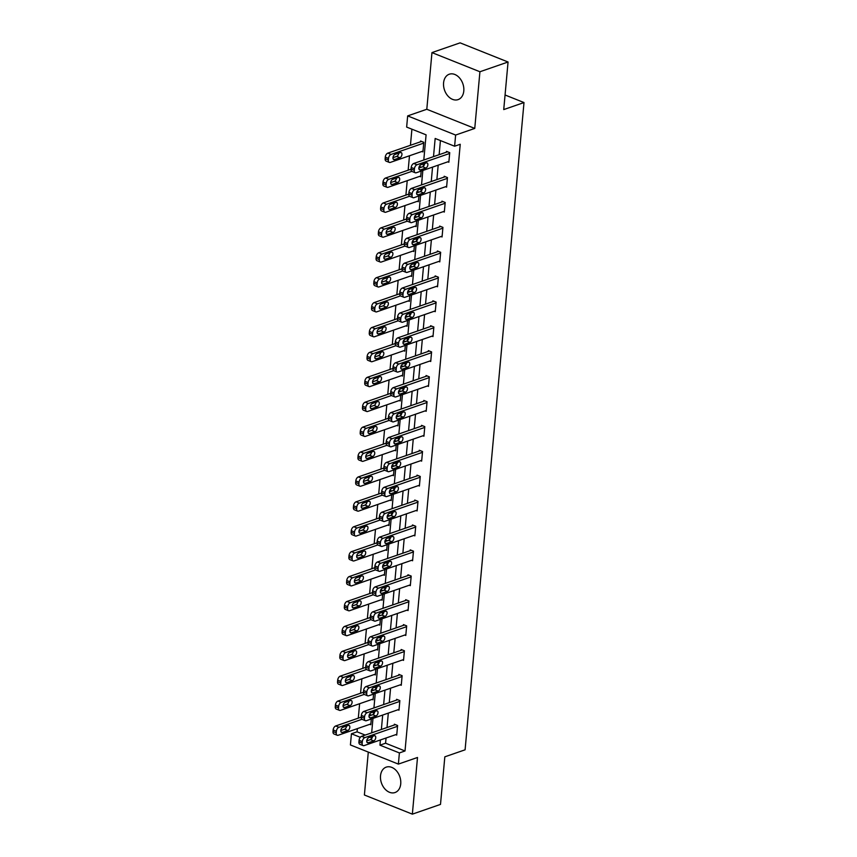 <?xml version="1.0" encoding="UTF-8"?>
<svg xmlns="http://www.w3.org/2000/svg" width="857" height="857" viewBox="0 0 857 857"><rect width="100%" height="100%" fill="white"/><g stroke="black" fill="none" stroke-linecap="round" stroke-linejoin="round"><path stroke-width="1.29" d="M443.572 82.883A13.444 9.706 -109.1 0 0 447.793 95.855A13.444 9.706 -109.1 0 0 458.088 99.616A13.444 9.706 -109.1 0 0 463.798 90.96A13.444 9.706 -109.1 0 0 459.577 77.987A13.444 9.706 -109.1 0 0 449.293 74.216A13.444 9.706 -109.1 0 0 443.572 82.883M380.519 775.789A13.444 9.706 -109.1 0 0 384.729 788.761A13.444 9.706 -109.1 0 0 395.023 792.532A13.444 9.706 -109.1 0 0 400.733 783.866A13.444 9.706 -109.1 0 0 396.523 770.893A13.444 9.706 -109.1 0 0 386.228 767.133A13.444 9.706 -109.1 0 0 380.519 775.789M423.797 160.002L426.09 134.838L406.647 127.082L407.664 115.899L455.624 135.052L454.606 146.226L435.163 138.47L433.503 156.638M426.797 109.278L474.757 128.421L479.92 71.752L508.062 62.004L460.102 42.85L431.96 52.598L426.797 109.278L407.664 115.899M368.296 752.092L364.396 794.996L412.356 814.15L417.509 757.47L398.376 764.101L350.417 744.947L351.434 733.774L360.294 737.309M357.348 728.621L357.058 731.824L351.434 733.774M411.906 129.182L410.439 145.294M409.485 155.77L408.168 170.2M407.214 180.677L405.907 195.107M404.954 205.584L403.636 220.013M402.683 230.49L401.365 244.92M400.412 255.397L399.105 269.826M398.151 280.303L396.834 294.733M395.88 305.21L394.574 319.64M393.62 330.116L392.302 344.546M391.349 355.023L390.042 369.453M389.078 379.93L387.771 394.359M386.818 404.836L385.5 419.266M384.547 429.743L383.24 444.172M382.286 454.649L380.969 469.079M380.015 479.556L378.708 493.986M377.755 504.462L376.437 518.892M375.484 529.369L374.166 543.799M373.213 554.275L371.906 568.705M370.952 579.182L369.635 593.612M368.681 604.089L367.374 618.518M366.421 628.995L365.103 643.425M364.15 653.902L362.832 668.331M361.879 678.808L360.572 693.238M359.619 703.715L358.301 718.145M479.92 71.752L431.96 52.598M508.062 62.004L503.734 109.578L524.002 102.561L465.094 749.811L444.826 756.827L440.498 804.402L412.356 814.15M524.002 102.561L505.062 94.998M357.058 731.824L365.211 735.081M370.32 737.116L371.242 737.491M369.763 724.326L370.802 724.733L371.327 718.991M371.542 715.102L369.496 714.288M372.034 699.419L373.063 699.826L373.588 694.084M373.813 690.196L371.767 689.382M374.295 674.513L375.334 674.92L375.859 669.178M376.073 665.289L374.027 664.475M376.566 649.606L377.605 650.013L378.119 644.271M378.344 640.383L376.298 639.568M378.826 624.699L379.865 625.107L380.39 619.365M380.615 615.476L378.558 614.662M381.097 599.793L382.136 600.2L382.661 594.458M382.875 590.569L380.829 589.755M383.368 574.886L384.397 575.293L384.922 569.551M385.147 565.663L383.1 564.849M385.629 549.98L386.668 550.387L387.193 544.645M387.407 540.756L385.361 539.942M387.9 525.073L388.939 525.48L389.453 519.738M389.678 515.85L387.632 515.036M390.16 500.167L391.199 500.574L391.724 494.832M391.949 490.943L389.892 490.129M392.431 475.26L393.47 475.667L393.995 469.925M394.209 466.037L392.163 465.222M394.702 450.353L395.73 450.761L396.255 445.019M396.48 441.13L394.434 440.316M396.962 425.447L398.002 425.854L398.526 420.112M398.741 416.223L396.695 415.409M399.233 400.54L400.273 400.947L400.787 395.206M401.012 391.317L398.966 390.503M401.494 375.634L402.533 376.052L403.058 370.299M403.272 366.41L401.226 365.596M403.765 350.727L404.804 351.145L405.329 345.392M405.543 341.504L403.497 340.69M406.036 325.821L407.064 326.238L407.589 320.486M407.814 316.597L405.768 315.783M408.296 300.914L409.335 301.332L409.86 295.579M410.075 291.701L408.028 290.877M410.567 276.008L411.596 276.425L412.121 270.673M412.346 266.795L410.299 265.97M412.828 251.101L413.867 251.519L414.392 245.766M414.606 241.888L412.56 241.063M415.099 226.194L416.138 226.612L416.663 220.86M416.877 216.982L414.831 216.157M417.359 201.288L418.398 201.706L418.923 195.953M419.148 192.075L417.102 191.25M419.63 176.381L420.669 176.799L421.194 171.046M421.408 167.169L419.362 166.344M421.901 151.475L422.93 151.893L423.808 142.305L420.562 141.019L420.498 141.812M386.046 738.016L385.575 743.212L405.018 750.978L460.23 144.276L454.606 146.226M440.423 140.569L439.138 154.689M438.184 165.165L436.866 179.595M435.913 190.072L434.606 204.502M433.653 214.978L432.335 229.408M431.382 239.885L430.064 254.315M429.111 264.792L427.804 279.221M426.85 289.698L425.533 304.128M424.579 314.605L423.272 329.034M422.319 339.511L421.001 353.941M420.048 364.418L418.73 378.848M417.777 389.324L416.47 403.754M415.516 414.231L414.199 428.661M413.245 439.138L411.938 453.567M410.985 464.044L409.667 478.474M408.714 488.951L407.407 503.38M406.454 513.857L405.136 528.287M404.183 538.764L402.865 553.193M401.912 563.67L400.605 578.1M399.651 588.577L398.334 603.007M397.38 613.483L396.073 627.913M395.12 638.39L393.802 652.82M392.849 663.297L391.531 677.726M390.578 688.203L389.271 702.633M388.317 713.11L387 727.539M395.688 734.674L396.727 735.092L397.594 725.504L394.359 724.219L394.284 725.011M397.959 709.767L398.987 710.185L399.865 700.597L396.62 699.312L396.555 700.105M400.219 684.861L401.258 685.279L402.126 675.691L398.891 674.405L398.816 675.198M402.49 659.954L403.529 660.372L404.397 650.784L401.162 649.499L401.087 650.292M404.75 635.048L405.79 635.466L406.668 625.878L403.422 624.592L403.347 625.385M407.021 610.141L408.061 610.559L408.928 600.971L405.693 599.686L405.618 600.478M409.292 585.235L410.321 585.652L411.199 576.065L407.953 574.779L407.889 575.572M411.553 560.328L412.592 560.746L413.46 551.169L410.224 549.873L410.149 550.665M413.824 535.421L414.863 535.839L415.731 526.262L412.485 524.966L412.421 525.759M416.084 510.515L417.123 510.933L418.002 501.356L414.756 500.06L414.681 500.852M418.355 485.608L419.394 486.026L420.262 476.449L417.027 475.153L416.952 475.946M420.626 460.702L421.655 461.12L422.533 451.543L419.287 450.246L419.212 451.039M422.887 435.795L423.926 436.213L424.793 426.636L421.558 425.34L421.483 426.133M425.158 410.889L426.197 411.306L427.065 401.729L423.819 400.433L423.754 401.226M427.418 385.982L428.457 386.4L429.336 376.823L426.09 375.527L426.015 376.319M429.689 361.076L430.728 361.493L431.596 351.916L428.361 350.62L428.286 351.413M431.96 336.169L432.989 336.587L433.867 327.01L430.621 325.714L430.546 326.506M434.22 311.262L435.26 311.68L436.127 302.103L432.892 300.807L432.817 301.6M436.492 286.356L437.531 286.774L438.398 277.197L435.152 275.9L435.088 276.693M438.752 261.449L439.791 261.867L440.659 252.29L437.424 250.994L437.349 251.787M441.023 236.543L442.062 236.96L442.93 227.384L439.695 226.087L439.62 226.88M443.283 211.636L444.322 212.054L445.201 202.477L441.955 201.181L441.88 201.973M445.554 186.73L446.593 187.147L447.461 177.57L444.226 176.274L444.151 177.067M447.825 161.823L448.854 162.241L449.732 152.664L446.486 151.368L446.422 152.16M474.757 128.421L455.624 135.052M405.018 750.978L399.394 752.928L398.376 764.101M371.081 739.248L371.306 736.774M371.659 732.842L372.977 718.412M373.352 714.342L373.577 711.867M373.931 707.936L375.248 693.506M375.612 689.435L375.837 686.96M376.202 683.029L377.508 668.599M377.883 664.529L378.108 662.054M378.462 658.122L379.78 643.693M380.144 639.622L380.369 637.147M380.733 633.216L382.04 618.786M382.415 614.715L382.64 612.241M382.993 608.309L384.311 593.88M384.686 589.809L384.911 587.334M385.264 583.403L386.582 568.973M386.946 564.902L387.171 562.428M387.535 558.496L388.842 544.066M389.217 539.996L389.442 537.521M389.796 533.59L391.113 519.171M391.478 515.089L391.703 512.615M392.067 508.683L393.374 494.264M393.749 490.183L393.974 487.708M394.327 483.777L395.645 469.357M396.009 465.276L396.234 462.801M396.598 458.87L397.905 444.451M398.28 440.369L398.505 437.895M398.859 433.963L400.176 419.544M400.551 415.463L400.776 412.999M401.13 409.057L402.447 394.638M402.811 390.556L403.036 388.092M403.401 384.161L404.708 369.731M405.082 365.65L405.307 363.186M405.661 359.254L406.979 344.825M407.343 340.743L407.568 338.279M407.932 334.348L409.239 319.918M409.614 315.837L409.839 313.373M410.192 309.441L411.51 295.012M411.885 290.93L412.11 288.466M412.463 284.535L413.781 270.105M414.145 266.024L414.37 263.56M414.734 259.628L416.041 245.198M416.416 241.117L416.641 238.653M416.995 234.722L418.312 220.292M418.677 216.21L418.902 213.747M419.266 209.815L420.573 195.385M420.948 191.304L421.173 188.84M421.526 184.908L422.844 170.479M423.219 166.397L423.444 163.933M366.914 739.955L368.082 740.427M380.422 739.966L379.951 745.162L399.394 752.928M432.549 167.115L431.242 181.545M430.289 192.022L428.971 206.451M428.018 216.928L426.711 231.358M425.758 241.835L424.44 256.264M423.487 266.741L422.169 281.171M421.216 291.648L419.909 306.078M418.955 316.554L417.638 330.984M416.684 341.461L415.377 355.891M414.424 366.368L413.106 380.797M412.153 391.274L410.835 405.704M409.882 416.181L408.575 430.61M407.621 441.087L406.304 455.517M405.35 465.994L404.043 480.423M403.09 490.9L401.772 505.33M400.819 515.807L399.501 530.237M398.548 540.713L397.241 555.143M396.288 565.62L394.97 580.05M394.016 590.527L392.71 604.956M391.756 615.433L390.438 629.863M389.485 640.34L388.178 654.769M387.214 665.246L385.907 679.676M384.954 690.153L383.636 704.572M382.683 715.059L381.376 729.478M385.575 743.212L379.951 745.162M396.802 734.288L364.129 745.601A3.449 2.025 111.8 0 1 363.143 745.611A3.449 2.025 111.8 0 1 362.168 743.19L362.307 741.594A3.449 2.025 111.8 0 1 364.857 737.62L397.519 726.308M395.398 724.626L361.611 736.324L364.857 737.62M368.306 742.762A2.753 1.618 -68.2 0 1 367.524 742.773A2.753 1.618 -68.2 0 1 366.839 740.223A2.753 1.618 -68.2 0 1 368.778 737.652L374.177 735.777A2.753 1.618 -68.2 0 1 374.97 735.777A2.753 1.618 -68.2 0 1 375.645 738.327A2.753 1.618 -68.2 0 1 373.716 740.887L368.306 742.762L366.946 742.216M372.516 736.356A2.753 1.618 -68.2 0 1 370.47 739.602L366.732 740.887M363.143 745.611L359.897 744.315A3.449 2.025 -68.2 0 1 358.922 741.894L359.072 740.298A3.449 2.025 -68.2 0 1 361.611 736.324M361.183 717.148L335.687 725.975A3.449 2.025 -68.2 0 0 333.148 729.95L332.998 731.546A3.449 2.025 -68.2 0 0 333.973 733.967L337.219 735.263A3.449 2.025 111.8 0 0 338.204 735.252L370.877 723.94M337.219 735.263A3.449 2.025 111.8 0 1 336.244 732.842L336.383 731.246A3.449 2.025 111.8 0 1 338.922 727.272L361.943 719.302M340.807 730.539L344.546 729.243A2.753 1.618 111.8 0 0 346.592 726.008M342.382 732.414L347.792 730.539A2.753 1.618 111.8 0 0 349.72 727.968A2.753 1.618 111.8 0 0 349.045 725.429A2.753 1.618 111.8 0 0 348.253 725.429L342.854 727.304A2.753 1.618 111.8 0 0 340.915 729.864A2.753 1.618 111.8 0 0 341.6 732.414A2.753 1.618 111.8 0 0 342.382 732.414L341.022 731.867M399.062 709.382L366.389 720.694A3.449 2.025 111.8 0 1 365.403 720.705A3.449 2.025 111.8 0 1 364.429 718.284L364.579 716.688A3.449 2.025 111.8 0 1 367.117 712.713L399.791 701.401M397.659 699.719L363.882 711.417L367.117 712.713M370.578 717.855A2.753 1.618 -68.2 0 1 369.785 717.866A2.753 1.618 -68.2 0 1 369.11 715.316A2.753 1.618 -68.2 0 1 371.038 712.745L376.448 710.871A2.753 1.618 -68.2 0 1 377.23 710.871A2.753 1.618 -68.2 0 1 377.916 713.42A2.753 1.618 -68.2 0 1 375.977 715.981L370.578 717.855L369.217 717.309M374.777 711.449A2.753 1.618 -68.2 0 1 372.741 714.695L369.003 715.981M365.403 720.705L362.168 719.409A3.449 2.025 -68.2 0 1 361.193 716.988L361.333 715.391A3.449 2.025 -68.2 0 1 363.882 711.417M401.333 684.475L368.66 695.788A3.449 2.025 111.8 0 1 367.674 695.798A3.449 2.025 111.8 0 1 366.7 693.377L366.839 691.781A3.449 2.025 111.8 0 1 369.388 687.807L402.062 676.494M399.93 674.813L366.143 686.511L369.388 687.807M372.838 692.949A2.753 1.618 -68.2 0 1 372.056 692.959A2.753 1.618 -68.2 0 1 371.381 690.41A2.753 1.618 -68.2 0 1 373.309 687.839L378.708 685.975A2.753 1.618 -68.2 0 1 379.501 685.964A2.753 1.618 -68.2 0 1 380.176 688.514A2.753 1.618 -68.2 0 1 378.248 691.074L372.838 692.949L371.488 692.402M377.048 686.543A2.753 1.618 -68.2 0 1 375.002 689.789L371.274 691.074M367.674 695.798L364.429 694.502A3.449 2.025 -68.2 0 1 363.454 692.081L363.604 690.485A3.449 2.025 -68.2 0 1 366.143 686.511M363.443 692.242L337.958 701.069A3.449 2.025 -68.2 0 0 335.408 705.043L335.269 706.639A3.449 2.025 -68.2 0 0 336.244 709.06L339.479 710.357A3.449 2.025 111.8 0 0 340.465 710.346L373.138 699.033M339.479 710.357A3.449 2.025 111.8 0 1 338.504 707.936L338.654 706.339A3.449 2.025 111.8 0 1 341.193 702.365L364.214 694.395M343.079 705.632L346.817 704.336A2.753 1.618 111.8 0 0 348.853 701.101M344.653 707.507L350.052 705.632A2.753 1.618 111.8 0 0 351.991 703.061A2.753 1.618 111.8 0 0 351.306 700.523A2.753 1.618 111.8 0 0 350.524 700.523L345.114 702.397A2.753 1.618 111.8 0 0 343.186 704.957A2.753 1.618 111.8 0 0 343.861 707.507A2.753 1.618 111.8 0 0 344.653 707.507L343.293 706.961M365.714 667.335L340.218 676.162A3.449 2.025 -68.2 0 0 337.679 680.137L337.529 681.733A3.449 2.025 -68.2 0 0 338.504 684.154L341.75 685.45A3.449 2.025 111.8 0 0 342.736 685.439L375.409 674.127M341.75 685.45A3.449 2.025 111.8 0 1 340.775 683.029L340.915 681.433A3.449 2.025 111.8 0 1 343.464 677.458L366.485 669.488M345.35 680.726L349.078 679.43A2.753 1.618 111.8 0 0 351.124 676.194M346.914 682.601L352.323 680.726A2.753 1.618 111.8 0 0 354.252 678.155A2.753 1.618 111.8 0 0 353.577 675.616A2.753 1.618 111.8 0 0 352.784 675.616L347.385 677.491A2.753 1.618 111.8 0 0 345.457 680.051A2.753 1.618 111.8 0 0 346.132 682.601A2.753 1.618 111.8 0 0 346.914 682.601L345.564 682.054M403.593 659.569L370.92 670.881A3.449 2.025 111.8 0 1 369.935 670.892A3.449 2.025 111.8 0 1 368.96 668.471L369.11 666.875A3.449 2.025 111.8 0 1 371.649 662.9L404.322 651.588M402.19 649.906L368.414 661.604L371.649 662.9M375.109 668.042A2.753 1.618 -68.2 0 1 374.316 668.053A2.753 1.618 -68.2 0 1 373.641 665.503A2.753 1.618 -68.2 0 1 375.57 662.932L380.979 661.068A2.753 1.618 -68.2 0 1 381.772 661.058A2.753 1.618 -68.2 0 1 382.447 663.607A2.753 1.618 -68.2 0 1 380.519 666.168L375.109 668.042L373.748 667.496M379.308 661.636A2.753 1.618 -68.2 0 1 377.273 664.882L373.534 666.168M369.935 670.892L366.7 669.596A3.449 2.025 -68.2 0 1 365.725 667.174L365.864 665.578A3.449 2.025 -68.2 0 1 368.414 661.604M405.864 634.662L373.191 645.974A3.449 2.025 111.8 0 1 372.206 645.985A3.449 2.025 111.8 0 1 371.231 643.564L371.381 641.968A3.449 2.025 111.8 0 1 373.92 637.994L406.593 626.681M404.461 624.999L370.674 636.697L373.92 637.994M377.38 643.136A2.753 1.618 -68.2 0 1 376.587 643.146A2.753 1.618 -68.2 0 1 375.912 640.597A2.753 1.618 -68.2 0 1 377.841 638.026L383.25 636.162A2.753 1.618 -68.2 0 1 384.032 636.151A2.753 1.618 -68.2 0 1 384.707 638.701A2.753 1.618 -68.2 0 1 382.779 641.261L377.38 643.136L376.019 642.6M381.579 636.73A2.753 1.618 -68.2 0 1 379.544 639.975L375.805 641.261M372.206 645.985L368.96 644.689A3.449 2.025 -68.2 0 1 367.985 642.268L368.135 640.672A3.449 2.025 -68.2 0 1 370.674 636.697M408.136 609.756L375.462 621.068A3.449 2.025 111.8 0 1 374.466 621.079A3.449 2.025 111.8 0 1 373.502 618.658L373.641 617.061A3.449 2.025 111.8 0 1 376.18 613.087L408.853 601.775M406.732 600.093L372.945 611.791L376.18 613.087M379.64 618.229A2.753 1.618 -68.2 0 1 378.848 618.24A2.753 1.618 -68.2 0 1 378.173 615.69A2.753 1.618 -68.2 0 1 380.112 613.119L385.511 611.255A2.753 1.618 -68.2 0 1 386.303 611.245A2.753 1.618 -68.2 0 1 386.978 613.794A2.753 1.618 -68.2 0 1 385.05 616.354L379.64 618.229L378.28 617.693M383.85 611.823A2.753 1.618 -68.2 0 1 381.804 615.069L378.066 616.354M374.466 621.079L371.231 619.782A3.449 2.025 -68.2 0 1 370.256 617.361L370.406 615.765A3.449 2.025 -68.2 0 1 372.945 611.791M367.974 642.429L342.489 651.256A3.449 2.025 -68.2 0 0 339.94 655.23L339.8 656.826A3.449 2.025 -68.2 0 0 340.775 659.247L344.011 660.543A3.449 2.025 111.8 0 0 344.996 660.533L377.669 649.22M344.011 660.543A3.449 2.025 111.8 0 1 343.036 658.122L343.186 656.526A3.449 2.025 111.8 0 1 345.725 652.552L368.746 644.582M347.61 655.819L351.349 654.523A2.753 1.618 111.8 0 0 353.384 651.288M349.185 657.694L354.584 655.819A2.753 1.618 111.8 0 0 356.523 653.248A2.753 1.618 111.8 0 0 355.848 650.709A2.753 1.618 111.8 0 0 355.055 650.709L349.645 652.584A2.753 1.618 111.8 0 0 347.717 655.155A2.753 1.618 111.8 0 0 348.392 657.694A2.753 1.618 111.8 0 0 349.185 657.694L347.824 657.148M370.245 617.522L344.75 626.349A3.449 2.025 -68.2 0 0 342.211 630.323L342.061 631.92A3.449 2.025 -68.2 0 0 343.036 634.341L346.282 635.637A3.449 2.025 111.8 0 0 347.267 635.626L379.94 624.314M346.282 635.637A3.449 2.025 111.8 0 1 345.307 633.216L345.457 631.62A3.449 2.025 111.8 0 1 347.996 627.645L371.017 619.675M349.881 630.913L353.62 629.616A2.753 1.618 111.8 0 0 355.655 626.381M351.456 632.787L356.855 630.913A2.753 1.618 111.8 0 0 358.783 628.352A2.753 1.618 111.8 0 0 358.108 625.803A2.753 1.618 111.8 0 0 357.315 625.803L351.916 627.678A2.753 1.618 111.8 0 0 349.988 630.249A2.753 1.618 111.8 0 0 350.663 632.787A2.753 1.618 111.8 0 0 351.456 632.787L350.095 632.241M372.516 592.616L347.021 601.443A3.449 2.025 -68.2 0 0 344.482 605.417L344.332 607.013A3.449 2.025 -68.2 0 0 345.307 609.434L348.542 610.73A3.449 2.025 111.8 0 0 349.538 610.72L382.211 599.407M348.542 610.73A3.449 2.025 111.8 0 1 347.578 608.309L347.717 606.713A3.449 2.025 111.8 0 1 350.256 602.739L373.277 594.769M352.141 606.006L355.88 604.71A2.753 1.618 111.8 0 0 357.915 601.475M353.716 607.881L359.126 606.006A2.753 1.618 111.8 0 0 361.054 603.446A2.753 1.618 111.8 0 0 360.379 600.896A2.753 1.618 111.8 0 0 359.586 600.896L354.187 602.771A2.753 1.618 111.8 0 0 352.248 605.342A2.753 1.618 111.8 0 0 352.923 607.881A2.753 1.618 111.8 0 0 353.716 607.881L352.356 607.334M374.777 567.709L349.292 576.536A3.449 2.025 -68.2 0 0 346.742 580.51L346.603 582.107A3.449 2.025 -68.2 0 0 347.578 584.528L350.813 585.824A3.449 2.025 111.8 0 0 351.798 585.813L384.472 574.501M350.813 585.824A3.449 2.025 111.8 0 1 349.838 583.403L349.988 581.807A3.449 2.025 111.8 0 1 352.527 577.832L375.548 569.862M354.412 581.1L358.151 579.803A2.753 1.618 111.8 0 0 360.186 576.568M355.987 582.974L361.386 581.1A2.753 1.618 111.8 0 0 363.314 578.539A2.753 1.618 111.8 0 0 362.64 575.99A2.753 1.618 111.8 0 0 361.858 575.99L356.448 577.864A2.753 1.618 111.8 0 0 354.519 580.435A2.753 1.618 111.8 0 0 355.194 582.974A2.753 1.618 111.8 0 0 355.987 582.974L354.627 582.428M377.048 542.802L351.552 551.629A3.449 2.025 -68.2 0 0 349.013 555.604L348.863 557.2A3.449 2.025 -68.2 0 0 349.838 559.621L353.084 560.917A3.449 2.025 111.8 0 0 354.07 560.907L386.743 549.594M353.084 560.917A3.449 2.025 111.8 0 1 352.109 558.496L352.248 556.9A3.449 2.025 111.8 0 1 354.798 552.926L377.819 544.956M356.673 556.193L360.411 554.897A2.753 1.618 111.8 0 0 362.457 551.662M358.247 558.068L363.657 556.193A2.753 1.618 111.8 0 0 365.585 553.633A2.753 1.618 111.8 0 0 364.911 551.083A2.753 1.618 111.8 0 0 364.118 551.083L358.719 552.958A2.753 1.618 111.8 0 0 356.791 555.529A2.753 1.618 111.8 0 0 357.465 558.068A2.753 1.618 111.8 0 0 358.247 558.068L356.898 557.521M379.308 517.896L353.823 526.723A3.449 2.025 -68.2 0 0 351.274 530.697L351.134 532.293A3.449 2.025 -68.2 0 0 352.109 534.714L355.344 536.011A3.449 2.025 111.8 0 0 356.33 536L389.003 524.688M355.344 536.011A3.449 2.025 111.8 0 1 354.37 533.59L354.519 531.993A3.449 2.025 111.8 0 1 357.058 528.019L380.08 520.049M358.944 531.286L362.682 529.99A2.753 1.618 111.8 0 0 364.718 526.755M360.518 533.161L365.918 531.286A2.753 1.618 111.8 0 0 367.857 528.726A2.753 1.618 111.8 0 0 367.182 526.177A2.753 1.618 111.8 0 0 366.389 526.177L360.979 528.051A2.753 1.618 111.8 0 0 359.051 530.622A2.753 1.618 111.8 0 0 359.726 533.161A2.753 1.618 111.8 0 0 360.518 533.161L359.158 532.615M381.579 492.989L356.084 501.816A3.449 2.025 -68.2 0 0 353.545 505.791L353.395 507.387A3.449 2.025 -68.2 0 0 354.37 509.808L357.615 511.104A3.449 2.025 111.8 0 0 358.601 511.093L391.274 499.781M357.615 511.104A3.449 2.025 111.8 0 1 356.641 508.683L356.78 507.087A3.449 2.025 111.8 0 1 359.329 503.113L382.351 495.142M361.215 506.38L364.953 505.084A2.753 1.618 111.8 0 0 366.989 501.848M362.79 508.255L368.189 506.38A2.753 1.618 111.8 0 0 370.117 503.82A2.753 1.618 111.8 0 0 369.442 501.27A2.753 1.618 111.8 0 0 368.649 501.27L363.25 503.145A2.753 1.618 111.8 0 0 361.322 505.716A2.753 1.618 111.8 0 0 361.997 508.255A2.753 1.618 111.8 0 0 362.79 508.255L361.429 507.708M383.85 468.083L358.355 476.91A3.449 2.025 -68.2 0 0 355.816 480.884L355.666 482.48A3.449 2.025 -68.2 0 0 356.641 484.901L359.876 486.198A3.449 2.025 111.8 0 0 360.872 486.187L393.545 474.874M359.876 486.198A3.449 2.025 111.8 0 1 358.912 483.777L359.051 482.18A3.449 2.025 111.8 0 1 361.59 478.206L384.611 470.236M363.475 481.473L367.214 480.177A2.753 1.618 111.8 0 0 369.249 476.942M365.05 483.348L370.46 481.473A2.753 1.618 111.8 0 0 372.388 478.913A2.753 1.618 111.8 0 0 371.713 476.363A2.753 1.618 111.8 0 0 370.92 476.363L365.521 478.238A2.753 1.618 111.8 0 0 363.582 480.809A2.753 1.618 111.8 0 0 364.257 483.348A2.753 1.618 111.8 0 0 365.05 483.348L363.689 482.802M386.111 443.176L360.615 452.003A3.449 2.025 -68.2 0 0 358.076 455.978L357.937 457.574A3.449 2.025 -68.2 0 0 358.912 459.995L362.147 461.291A3.449 2.025 111.8 0 0 363.132 461.28L395.805 449.968M362.147 461.291A3.449 2.025 111.8 0 1 361.172 458.87L361.322 457.274A3.449 2.025 111.8 0 1 363.861 453.299L386.882 445.329M365.746 456.567L369.485 455.271A2.753 1.618 111.8 0 0 371.52 452.035M367.321 458.441L372.72 456.567A2.753 1.618 111.8 0 0 374.648 454.006A2.753 1.618 111.8 0 0 373.973 451.457A2.753 1.618 111.8 0 0 373.191 451.457L367.782 453.332A2.753 1.618 111.8 0 0 365.853 455.903A2.753 1.618 111.8 0 0 366.528 458.441A2.753 1.618 111.8 0 0 367.321 458.441L365.96 457.895M388.382 418.27L362.886 427.097A3.449 2.025 -68.2 0 0 360.347 431.071L360.197 432.667A3.449 2.025 -68.2 0 0 361.172 435.088L364.418 436.384A3.449 2.025 111.8 0 0 365.403 436.374L398.077 425.061M364.418 436.384A3.449 2.025 111.8 0 1 363.443 433.963L363.582 432.367A3.449 2.025 111.8 0 1 366.132 428.393L389.153 420.423M368.007 431.66L371.745 430.364A2.753 1.618 111.8 0 0 373.791 427.129M369.581 433.535L374.991 431.66A2.753 1.618 111.8 0 0 376.919 429.1A2.753 1.618 111.8 0 0 376.244 426.55A2.753 1.618 111.8 0 0 375.452 426.55L370.053 428.425A2.753 1.618 111.8 0 0 368.124 430.996A2.753 1.618 111.8 0 0 368.799 433.535A2.753 1.618 111.8 0 0 369.581 433.535L368.231 432.989M390.642 393.363L365.157 402.19A3.449 2.025 -68.2 0 0 362.607 406.164L362.468 407.761A3.449 2.025 -68.2 0 0 363.443 410.182L366.678 411.478A3.449 2.025 111.8 0 0 367.664 411.467L400.337 400.155M366.678 411.478A3.449 2.025 111.8 0 1 365.703 409.057L365.853 407.461A3.449 2.025 111.8 0 1 368.392 403.486L391.413 395.516M370.278 406.754L374.016 405.457A2.753 1.618 111.8 0 0 376.052 402.222M371.852 408.628L377.251 406.754A2.753 1.618 111.8 0 0 379.19 404.193A2.753 1.618 111.8 0 0 378.515 401.644A2.753 1.618 111.8 0 0 377.723 401.644L372.313 403.518A2.753 1.618 111.8 0 0 370.385 406.089A2.753 1.618 111.8 0 0 371.06 408.628A2.753 1.618 111.8 0 0 371.852 408.628L370.492 408.082M392.913 368.456L367.417 377.284A3.449 2.025 -68.2 0 0 364.878 381.258L364.728 382.854A3.449 2.025 -68.2 0 0 365.703 385.275L368.949 386.571A3.449 2.025 111.8 0 0 369.935 386.561L402.608 375.248M368.949 386.571A3.449 2.025 111.8 0 1 367.974 384.15L368.114 382.554A3.449 2.025 111.8 0 1 370.663 378.58L393.684 370.61M372.549 381.847L376.277 380.551A2.753 1.618 111.8 0 0 378.323 377.316M374.123 383.722L379.522 381.847A2.753 1.618 111.8 0 0 381.451 379.287A2.753 1.618 111.8 0 0 380.776 376.737A2.753 1.618 111.8 0 0 379.983 376.737L374.584 378.612A2.753 1.618 111.8 0 0 372.656 381.183A2.753 1.618 111.8 0 0 373.331 383.722A2.753 1.618 111.8 0 0 374.123 383.722L372.763 383.175M395.173 343.55L369.688 352.377A3.449 2.025 -68.2 0 0 367.15 356.351L367 357.947A3.449 2.025 -68.2 0 0 367.974 360.368L371.21 361.665A3.449 2.025 111.8 0 0 372.206 361.654L404.879 350.342M371.21 361.665A3.449 2.025 111.8 0 1 370.235 359.244L370.385 357.648A3.449 2.025 111.8 0 1 372.924 353.673L395.945 345.703M374.809 356.94L378.548 355.644A2.753 1.618 111.8 0 0 380.583 352.409M376.384 358.815L381.793 356.94A2.753 1.618 111.8 0 0 383.722 354.38A2.753 1.618 111.8 0 0 383.047 351.831A2.753 1.618 111.8 0 0 382.254 351.831L376.855 353.705A2.753 1.618 111.8 0 0 374.916 356.276A2.753 1.618 111.8 0 0 375.591 358.826A2.753 1.618 111.8 0 0 376.384 358.815L375.023 358.269M397.444 318.643L371.949 327.47A3.449 2.025 -68.2 0 0 369.41 331.445L369.271 333.041A3.449 2.025 -68.2 0 0 370.235 335.462L373.481 336.758A3.449 2.025 111.8 0 0 374.466 336.747L407.139 325.435M373.481 336.758A3.449 2.025 111.8 0 1 372.506 334.337L372.656 332.741A3.449 2.025 111.8 0 1 375.195 328.767L398.216 320.797M377.08 332.034L380.819 330.748A2.753 1.618 111.8 0 0 382.854 327.503M378.655 333.909L384.054 332.034A2.753 1.618 111.8 0 0 385.982 329.474A2.753 1.618 111.8 0 0 385.307 326.924A2.753 1.618 111.8 0 0 384.525 326.924L379.115 328.799A2.753 1.618 111.8 0 0 377.187 331.37A2.753 1.618 111.8 0 0 377.862 333.919A2.753 1.618 111.8 0 0 378.655 333.909L377.294 333.362M399.716 293.737L374.22 302.564A3.449 2.025 -68.2 0 0 371.681 306.538L371.531 308.134A3.449 2.025 -68.2 0 0 372.506 310.555L375.752 311.852A3.449 2.025 111.8 0 0 376.737 311.841L409.41 300.528M375.752 311.852A3.449 2.025 111.8 0 1 374.777 309.431L374.916 307.834A3.449 2.025 111.8 0 1 377.466 303.86L400.487 295.89M379.34 307.127L383.079 305.842A2.753 1.618 111.8 0 0 385.125 302.596M380.915 309.002L386.325 307.127A2.753 1.618 111.8 0 0 388.253 304.567A2.753 1.618 111.8 0 0 387.578 302.018A2.753 1.618 111.8 0 0 386.786 302.018L381.386 303.892A2.753 1.618 111.8 0 0 379.447 306.463A2.753 1.618 111.8 0 0 380.133 309.013A2.753 1.618 111.8 0 0 380.915 309.002L379.555 308.456M401.976 268.83L376.491 277.657A3.449 2.025 -68.2 0 0 373.941 281.632L373.802 283.228A3.449 2.025 -68.2 0 0 374.777 285.649L378.012 286.945A3.449 2.025 111.8 0 0 378.998 286.934L411.671 275.622M378.012 286.945A3.449 2.025 111.8 0 1 377.037 284.524L377.187 282.928A3.449 2.025 111.8 0 1 379.726 278.953L402.747 270.983M381.611 282.221L385.35 280.935A2.753 1.618 111.8 0 0 387.385 277.689M383.186 284.096L388.585 282.221A2.753 1.618 111.8 0 0 390.524 279.661A2.753 1.618 111.8 0 0 389.839 277.111A2.753 1.618 111.8 0 0 389.057 277.111L383.647 278.986A2.753 1.618 111.8 0 0 381.719 281.557A2.753 1.618 111.8 0 0 382.393 284.106A2.753 1.618 111.8 0 0 383.186 284.096L381.826 283.549M404.247 243.924L378.751 252.751A3.449 2.025 -68.2 0 0 376.212 256.725L376.062 258.321A3.449 2.025 -68.2 0 0 377.037 260.742L380.283 262.038A3.449 2.025 111.8 0 0 381.269 262.028L413.942 250.715M380.283 262.038A3.449 2.025 111.8 0 1 379.308 259.617L379.447 258.021A3.449 2.025 111.8 0 1 381.997 254.047L405.018 246.077M383.882 257.314L387.61 256.029A2.753 1.618 111.8 0 0 389.656 252.783M385.446 259.189L390.856 257.314A2.753 1.618 111.8 0 0 392.785 254.754A2.753 1.618 111.8 0 0 392.11 252.204A2.753 1.618 111.8 0 0 391.317 252.204L385.918 254.079A2.753 1.618 111.8 0 0 383.99 256.65A2.753 1.618 111.8 0 0 384.664 259.2A2.753 1.618 111.8 0 0 385.446 259.189L384.097 258.643M410.396 584.849L377.723 596.161A3.449 2.025 111.8 0 1 376.737 596.172A3.449 2.025 111.8 0 1 375.762 593.751L375.912 592.155A3.449 2.025 111.8 0 1 378.451 588.181L411.124 576.868M408.993 575.186L375.216 586.884L378.451 588.181M381.911 593.323A2.753 1.618 -68.2 0 1 381.119 593.333A2.753 1.618 -68.2 0 1 380.444 590.784A2.753 1.618 -68.2 0 1 382.372 588.213L387.782 586.349A2.753 1.618 -68.2 0 1 388.564 586.338A2.753 1.618 -68.2 0 1 389.239 588.888A2.753 1.618 -68.2 0 1 387.31 591.448L381.911 593.323L380.551 592.787M386.111 586.916A2.753 1.618 -68.2 0 1 384.075 590.162L380.337 591.448M376.737 596.172L373.502 594.876A3.449 2.025 -68.2 0 1 372.527 592.455L372.666 590.859A3.449 2.025 -68.2 0 1 375.216 586.884M412.667 559.942L379.994 571.255A3.449 2.025 111.8 0 1 379.008 571.265A3.449 2.025 111.8 0 1 378.033 568.844L378.173 567.248A3.449 2.025 111.8 0 1 380.722 563.274L413.395 551.962M411.264 550.28L377.476 561.978L380.722 563.274M384.172 568.416A2.753 1.618 -68.2 0 1 383.39 568.427A2.753 1.618 -68.2 0 1 382.715 565.877A2.753 1.618 -68.2 0 1 384.643 563.306L390.042 561.442A2.753 1.618 -68.2 0 1 390.835 561.431A2.753 1.618 -68.2 0 1 391.51 563.981A2.753 1.618 -68.2 0 1 389.581 566.541L384.172 568.416L382.822 567.88M388.382 562.01A2.753 1.618 -68.2 0 1 386.336 565.256L382.597 566.552M379.008 571.265L375.762 569.969A3.449 2.025 -68.2 0 1 374.788 567.548L374.938 565.952A3.449 2.025 -68.2 0 1 377.476 561.978M414.927 535.036L382.254 546.348A3.449 2.025 111.8 0 1 381.269 546.359A3.449 2.025 111.8 0 1 380.294 543.938L380.444 542.342A3.449 2.025 111.8 0 1 382.983 538.367L415.656 527.055M413.524 525.373L379.747 537.071L382.983 538.367M386.443 543.509A2.753 1.618 -68.2 0 1 385.65 543.52A2.753 1.618 -68.2 0 1 384.975 540.971A2.753 1.618 -68.2 0 1 386.903 538.4L392.313 536.536A2.753 1.618 -68.2 0 1 393.106 536.525A2.753 1.618 -68.2 0 1 393.781 539.074A2.753 1.618 -68.2 0 1 391.842 541.645L386.443 543.509L385.082 542.974M390.642 537.103A2.753 1.618 -68.2 0 1 388.607 540.349L384.868 541.645M381.269 546.359L378.033 545.063A3.449 2.025 -68.2 0 1 377.059 542.642L377.198 541.046A3.449 2.025 -68.2 0 1 379.747 537.071M417.198 510.129L384.525 521.442A3.449 2.025 111.8 0 1 383.54 521.452A3.449 2.025 111.8 0 1 382.565 519.031L382.715 517.435A3.449 2.025 111.8 0 1 385.254 513.461L417.927 502.148M415.795 500.467L382.008 512.165L385.254 513.461M388.714 518.603A2.753 1.618 -68.2 0 1 387.921 518.614A2.753 1.618 -68.2 0 1 387.246 516.064A2.753 1.618 -68.2 0 1 389.174 513.493L394.574 511.629A2.753 1.618 -68.2 0 1 395.366 511.618A2.753 1.618 -68.2 0 1 396.041 514.168A2.753 1.618 -68.2 0 1 394.113 516.739L388.714 518.603L387.353 518.067M392.913 512.197A2.753 1.618 -68.2 0 1 390.878 515.443L387.139 516.739M383.54 521.452L380.294 520.156A3.449 2.025 -68.2 0 1 379.319 517.735L379.469 516.139A3.449 2.025 -68.2 0 1 382.008 512.165M419.469 485.223L386.796 496.535A3.449 2.025 111.8 0 1 385.8 496.546A3.449 2.025 111.8 0 1 384.836 494.125L384.975 492.529A3.449 2.025 111.8 0 1 387.514 488.554L420.187 477.242M418.055 475.56L384.279 487.258L387.514 488.554M390.974 493.696A2.753 1.618 -68.2 0 1 390.181 493.707A2.753 1.618 -68.2 0 1 389.507 491.157A2.753 1.618 -68.2 0 1 391.445 488.586L396.845 486.722A2.753 1.618 -68.2 0 1 397.637 486.712A2.753 1.618 -68.2 0 1 398.312 489.261A2.753 1.618 -68.2 0 1 396.384 491.832L390.974 493.696L389.614 493.161M395.173 487.29A2.753 1.618 -68.2 0 1 393.138 490.536L389.399 491.832M385.8 496.546L382.565 495.25A3.449 2.025 -68.2 0 1 381.59 492.829L381.74 491.232A3.449 2.025 -68.2 0 1 384.279 487.258M421.73 460.316L389.057 471.629A3.449 2.025 111.8 0 1 388.071 471.639A3.449 2.025 111.8 0 1 387.096 469.218L387.246 467.622A3.449 2.025 111.8 0 1 389.785 463.648L422.458 452.335M420.326 450.653L386.55 462.352L389.785 463.648M393.245 468.79A2.753 1.618 -68.2 0 1 392.452 468.8A2.753 1.618 -68.2 0 1 391.778 466.251A2.753 1.618 -68.2 0 1 393.706 463.68L399.116 461.816A2.753 1.618 -68.2 0 1 399.898 461.805A2.753 1.618 -68.2 0 1 400.573 464.355A2.753 1.618 -68.2 0 1 398.644 466.926L393.245 468.79L391.885 468.254M397.444 462.384A2.753 1.618 -68.2 0 1 395.409 465.63L391.67 466.926M388.071 471.639L384.836 470.343A3.449 2.025 -68.2 0 1 383.861 467.922L384 466.326A3.449 2.025 -68.2 0 1 386.55 462.352M424.001 435.41L391.328 446.722A3.449 2.025 111.8 0 1 390.342 446.733A3.449 2.025 111.8 0 1 389.367 444.312L389.507 442.715A3.449 2.025 111.8 0 1 392.056 438.741L424.729 427.429M422.597 425.747L388.81 437.445L392.056 438.741M395.505 443.883A2.753 1.618 -68.2 0 1 394.723 443.894A2.753 1.618 -68.2 0 1 394.049 441.344A2.753 1.618 -68.2 0 1 395.977 438.773L401.376 436.909A2.753 1.618 -68.2 0 1 402.169 436.899A2.753 1.618 -68.2 0 1 402.844 439.448A2.753 1.618 -68.2 0 1 400.915 442.019L395.505 443.883L394.156 443.348M399.716 437.488A2.753 1.618 -68.2 0 1 397.669 440.723L393.931 442.019M390.342 446.733L387.096 445.436A3.449 2.025 -68.2 0 1 386.121 443.015L386.271 441.419A3.449 2.025 -68.2 0 1 388.81 437.445M426.261 410.503L393.588 421.815A3.449 2.025 111.8 0 1 392.602 421.826A3.449 2.025 111.8 0 1 391.628 419.405L391.778 417.809A3.449 2.025 111.8 0 1 394.316 413.835L426.99 402.522M424.858 400.84L391.081 412.538L394.316 413.835M397.777 418.977A2.753 1.618 -68.2 0 1 396.984 418.987A2.753 1.618 -68.2 0 1 396.309 416.438A2.753 1.618 -68.2 0 1 398.237 413.867L403.647 412.003A2.753 1.618 -68.2 0 1 404.44 411.992A2.753 1.618 -68.2 0 1 405.115 414.542A2.753 1.618 -68.2 0 1 403.176 417.113L397.777 418.977L396.416 418.441M401.976 412.581A2.753 1.618 -68.2 0 1 399.94 415.816L396.202 417.113M392.602 421.826L389.367 420.53A3.449 2.025 -68.2 0 1 388.392 418.109L388.532 416.513A3.449 2.025 -68.2 0 1 391.081 412.538M428.532 385.596L395.859 396.909A3.449 2.025 111.8 0 1 394.873 396.92A3.449 2.025 111.8 0 1 393.899 394.499L394.038 392.902A3.449 2.025 111.8 0 1 396.587 388.928L429.261 377.616M427.129 375.934L393.342 387.632L396.587 388.928M400.048 394.07A2.753 1.618 -68.2 0 1 399.255 394.081A2.753 1.618 -68.2 0 1 398.58 391.531A2.753 1.618 -68.2 0 1 400.508 388.96L405.907 387.096A2.753 1.618 -68.2 0 1 406.7 387.085A2.753 1.618 -68.2 0 1 407.375 389.635A2.753 1.618 -68.2 0 1 405.447 392.206L400.048 394.07L398.687 393.534M404.247 387.675A2.753 1.618 -68.2 0 1 402.212 390.91L398.473 392.206M394.873 396.92L391.628 395.623A3.449 2.025 -68.2 0 1 390.653 393.202L390.803 391.606A3.449 2.025 -68.2 0 1 393.342 387.632M430.803 360.69L398.13 372.002A3.449 2.025 111.8 0 1 397.134 372.013A3.449 2.025 111.8 0 1 396.159 369.592L396.309 367.996A3.449 2.025 111.8 0 1 398.848 364.021L431.521 352.709M429.389 351.027L395.613 362.725L398.848 364.021M402.308 369.163A2.753 1.618 -68.2 0 1 401.515 369.174A2.753 1.618 -68.2 0 1 400.84 366.625A2.753 1.618 -68.2 0 1 402.779 364.054L408.178 362.19A2.753 1.618 -68.2 0 1 408.971 362.179A2.753 1.618 -68.2 0 1 409.646 364.728A2.753 1.618 -68.2 0 1 407.718 367.299L402.308 369.163L400.947 368.628M406.507 362.768A2.753 1.618 -68.2 0 1 404.472 366.003L400.733 367.299M397.134 372.013L393.899 370.717A3.449 2.025 -68.2 0 1 392.924 368.296L393.074 366.7A3.449 2.025 -68.2 0 1 395.613 362.725M433.064 335.783L400.39 347.096A3.449 2.025 111.8 0 1 399.405 347.106A3.449 2.025 111.8 0 1 398.43 344.685L398.58 343.089A3.449 2.025 111.8 0 1 401.119 339.115L433.792 327.803M431.66 326.121L397.873 337.819L401.119 339.115M404.579 344.257A2.753 1.618 -68.2 0 1 403.786 344.268A2.753 1.618 -68.2 0 1 403.111 341.718A2.753 1.618 -68.2 0 1 405.04 339.147L410.449 337.283A2.753 1.618 -68.2 0 1 411.231 337.272A2.753 1.618 -68.2 0 1 411.906 339.822A2.753 1.618 -68.2 0 1 409.978 342.393L404.579 344.257L403.219 343.721M408.778 337.862A2.753 1.618 -68.2 0 1 406.743 341.097L403.004 342.393M399.405 347.106L396.159 345.81A3.449 2.025 -68.2 0 1 395.195 343.389L395.334 341.793A3.449 2.025 -68.2 0 1 397.873 337.819M435.335 310.877L402.661 322.189A3.449 2.025 111.8 0 1 401.676 322.2A3.449 2.025 111.8 0 1 400.701 319.779L400.84 318.183A3.449 2.025 111.8 0 1 403.39 314.208L436.063 302.896M433.931 301.214L400.144 312.912L403.39 314.208M406.839 319.35A2.753 1.618 -68.2 0 1 406.057 319.361A2.753 1.618 -68.2 0 1 405.382 316.811A2.753 1.618 -68.2 0 1 407.311 314.24L412.71 312.377A2.753 1.618 -68.2 0 1 413.502 312.366A2.753 1.618 -68.2 0 1 414.177 314.915A2.753 1.618 -68.2 0 1 412.249 317.486L406.839 319.35L405.479 318.815M411.049 312.955A2.753 1.618 -68.2 0 1 409.003 316.19L405.265 317.486M401.676 322.2L398.43 320.904A3.449 2.025 -68.2 0 1 397.455 318.483L397.605 316.886A3.449 2.025 -68.2 0 1 400.144 312.912M437.595 285.97L404.922 297.283A3.449 2.025 111.8 0 1 403.936 297.293A3.449 2.025 111.8 0 1 402.961 294.872L403.111 293.276A3.449 2.025 111.8 0 1 405.65 289.302L438.323 277.989M436.192 276.318L402.415 288.006L405.65 289.302M409.11 294.444A2.753 1.618 -68.2 0 1 408.318 294.454A2.753 1.618 -68.2 0 1 407.643 291.905A2.753 1.618 -68.2 0 1 409.571 289.334L414.981 287.47A2.753 1.618 -68.2 0 1 415.774 287.459A2.753 1.618 -68.2 0 1 416.448 290.009A2.753 1.618 -68.2 0 1 414.509 292.58L409.11 294.444L407.75 293.908M413.31 288.048A2.753 1.618 -68.2 0 1 411.274 291.284L407.536 292.58M403.936 297.293L400.701 295.997A3.449 2.025 -68.2 0 1 399.726 293.576L399.865 291.98A3.449 2.025 -68.2 0 1 402.415 288.006M439.866 261.064L407.193 272.376A3.449 2.025 111.8 0 1 406.207 272.387A3.449 2.025 111.8 0 1 405.232 269.966L405.372 268.37A3.449 2.025 111.8 0 1 407.921 264.395L440.594 253.083M438.463 251.412L404.675 263.11L407.921 264.395M411.371 269.537A2.753 1.618 -68.2 0 1 410.589 269.548A2.753 1.618 -68.2 0 1 409.914 266.998A2.753 1.618 -68.2 0 1 411.842 264.427L417.241 262.563A2.753 1.618 -68.2 0 1 418.034 262.553A2.753 1.618 -68.2 0 1 418.709 265.102A2.753 1.618 -68.2 0 1 416.781 267.673L411.371 269.537L410.021 269.002M415.581 263.142A2.753 1.618 -68.2 0 1 413.535 266.377L409.807 267.673M406.207 272.387L402.961 271.091A3.449 2.025 -68.2 0 1 401.987 268.67L402.137 267.073A3.449 2.025 -68.2 0 1 404.675 263.11M442.126 236.157L409.464 247.469A3.449 2.025 111.8 0 1 408.468 247.48A3.449 2.025 111.8 0 1 407.493 245.059L407.643 243.463A3.449 2.025 111.8 0 1 410.182 239.489L442.855 228.176M440.723 226.505L406.946 238.203L410.182 239.489M413.642 244.631A2.753 1.618 -68.2 0 1 412.849 244.641A2.753 1.618 -68.2 0 1 412.174 242.092A2.753 1.618 -68.2 0 1 414.102 239.521L419.512 237.657A2.753 1.618 -68.2 0 1 420.305 237.646A2.753 1.618 -68.2 0 1 420.98 240.196A2.753 1.618 -68.2 0 1 419.052 242.767L413.642 244.631L412.281 244.095M417.841 238.235A2.753 1.618 -68.2 0 1 415.806 241.47L412.067 242.767M408.468 247.48L405.232 246.184A3.449 2.025 -68.2 0 1 404.258 243.763L404.408 242.167A3.449 2.025 -68.2 0 1 406.946 238.203M406.507 219.017L381.022 227.844A3.449 2.025 -68.2 0 0 378.473 231.819L378.333 233.415A3.449 2.025 -68.2 0 0 379.308 235.836L382.543 237.132A3.449 2.025 111.8 0 0 383.529 237.121L416.202 225.809M382.543 237.132A3.449 2.025 111.8 0 1 381.569 234.711L381.719 233.115A3.449 2.025 111.8 0 1 384.257 229.14L407.279 221.17M386.143 232.408L389.881 231.122A2.753 1.618 111.8 0 0 391.917 227.876M387.718 234.282L393.127 232.408A2.753 1.618 111.8 0 0 395.056 229.847A2.753 1.618 111.8 0 0 394.381 227.298A2.753 1.618 111.8 0 0 393.588 227.298L388.178 229.173A2.753 1.618 111.8 0 0 386.25 231.744A2.753 1.618 111.8 0 0 386.925 234.293A2.753 1.618 111.8 0 0 387.718 234.282L386.357 233.736M444.397 211.25L411.724 222.574A3.449 2.025 111.8 0 1 410.739 222.574A3.449 2.025 111.8 0 1 409.764 220.153L409.914 218.556A3.449 2.025 111.8 0 1 412.453 214.582L445.126 203.27M442.994 201.599L409.207 213.297L412.453 214.582M415.913 219.724A2.753 1.618 -68.2 0 1 415.12 219.735A2.753 1.618 -68.2 0 1 414.445 217.185A2.753 1.618 -68.2 0 1 416.373 214.614L421.783 212.75A2.753 1.618 -68.2 0 1 422.565 212.74A2.753 1.618 -68.2 0 1 423.24 215.289A2.753 1.618 -68.2 0 1 421.312 217.86L415.913 219.724L414.552 219.188M420.112 213.329A2.753 1.618 -68.2 0 1 418.077 216.564L414.338 217.86M410.739 222.574L407.493 221.277A3.449 2.025 -68.2 0 1 406.529 218.856L406.668 217.26A3.449 2.025 -68.2 0 1 409.207 213.297M408.778 194.111L383.283 202.938A3.449 2.025 -68.2 0 0 380.744 206.912L380.604 208.508A3.449 2.025 -68.2 0 0 381.569 210.929L384.814 212.225A3.449 2.025 111.8 0 0 385.8 212.215L418.473 200.902M384.814 212.225A3.449 2.025 111.8 0 1 383.84 209.804L383.99 208.208A3.449 2.025 111.8 0 1 386.528 204.234L409.55 196.264M388.414 207.501L392.152 206.216A2.753 1.618 111.8 0 0 394.188 202.97M389.989 209.376L395.388 207.501A2.753 1.618 111.8 0 0 397.316 204.941A2.753 1.618 111.8 0 0 396.641 202.391A2.753 1.618 111.8 0 0 395.859 202.391L390.449 204.266A2.753 1.618 111.8 0 0 388.521 206.837A2.753 1.618 111.8 0 0 389.196 209.387A2.753 1.618 111.8 0 0 389.989 209.376L388.628 208.829M446.668 186.344L413.995 197.667A3.449 2.025 111.8 0 1 413.01 197.667A3.449 2.025 111.8 0 1 412.035 195.246L412.174 193.65A3.449 2.025 111.8 0 1 414.724 189.676L447.386 178.363M445.265 176.692L411.478 188.39L414.724 189.676M418.173 194.818A2.753 1.618 -68.2 0 1 417.391 194.828A2.753 1.618 -68.2 0 1 416.706 192.279A2.753 1.618 -68.2 0 1 418.645 189.708L424.044 187.844A2.753 1.618 -68.2 0 1 424.836 187.833A2.753 1.618 -68.2 0 1 425.511 190.383A2.753 1.618 -68.2 0 1 423.583 192.954L418.173 194.818L416.813 194.282M422.383 188.422A2.753 1.618 -68.2 0 1 420.337 191.657L416.598 192.954M413.01 197.667L409.764 196.371A3.449 2.025 -68.2 0 1 408.789 193.95L408.939 192.354A3.449 2.025 -68.2 0 1 411.478 188.39M411.049 169.204L385.554 178.031A3.449 2.025 -68.2 0 0 383.015 182.005L382.865 183.602A3.449 2.025 -68.2 0 0 383.84 186.023L387.085 187.319A3.449 2.025 111.8 0 0 388.071 187.308L420.744 175.996M387.085 187.319A3.449 2.025 111.8 0 1 386.111 184.898L386.25 183.302A3.449 2.025 111.8 0 1 388.789 179.327L411.81 171.357M390.674 182.595L394.413 181.309A2.753 1.618 111.8 0 0 396.459 178.063M392.249 184.469L397.659 182.595A2.753 1.618 111.8 0 0 399.587 180.034A2.753 1.618 111.8 0 0 398.912 177.485A2.753 1.618 111.8 0 0 398.119 177.485L392.72 179.359A2.753 1.618 111.8 0 0 390.781 181.93A2.753 1.618 111.8 0 0 391.456 184.48A2.753 1.618 111.8 0 0 392.249 184.469L390.888 183.923M448.929 161.437L416.256 172.76A3.449 2.025 111.8 0 1 415.27 172.76A3.449 2.025 111.8 0 1 414.295 170.339L414.445 168.743A3.449 2.025 111.8 0 1 416.984 164.769L449.657 153.457M447.525 151.785L413.749 163.483L416.984 164.769M420.444 169.911A2.753 1.618 -68.2 0 1 419.651 169.922A2.753 1.618 -68.2 0 1 418.977 167.372A2.753 1.618 -68.2 0 1 420.905 164.801L426.315 162.937A2.753 1.618 -68.2 0 1 427.097 162.926A2.753 1.618 -68.2 0 1 427.782 165.476A2.753 1.618 -68.2 0 1 425.843 168.047L420.444 169.911L419.084 169.375M424.644 163.516A2.753 1.618 -68.2 0 1 422.608 166.751L418.869 168.047M415.27 172.76L412.035 171.464A3.449 2.025 -68.2 0 1 411.06 169.043L411.199 167.447A3.449 2.025 -68.2 0 1 413.749 163.483M421.601 141.426L387.825 153.124A3.449 2.025 -68.2 0 0 385.275 157.099L385.136 158.695A3.449 2.025 -68.2 0 0 386.111 161.116L389.346 162.412A3.449 2.025 111.8 0 0 390.331 162.401L423.004 151.089M389.346 162.412A3.449 2.025 111.8 0 1 388.371 159.991L388.521 158.395A3.449 2.025 111.8 0 1 391.06 154.421L423.733 143.108M392.945 157.688L396.684 156.403A2.753 1.618 111.8 0 0 398.719 153.157M394.52 159.563L399.919 157.688A2.753 1.618 111.8 0 0 401.847 155.128A2.753 1.618 111.8 0 0 401.172 152.578A2.753 1.618 111.8 0 0 400.39 152.578L394.981 154.453A2.753 1.618 111.8 0 0 393.052 157.024A2.753 1.618 111.8 0 0 393.727 159.573A2.753 1.618 111.8 0 0 394.52 159.563L393.159 159.016M358.922 741.894L362.168 743.19M359.072 740.298L362.307 741.594M373.716 740.887L370.47 739.602M338.922 727.272L335.687 725.975M336.383 731.246L333.148 729.95M336.244 732.842L332.998 731.546M344.546 729.243L347.792 730.539M361.193 716.988L364.429 718.284M361.333 715.391L364.579 716.688M375.977 715.981L372.741 714.695M363.454 692.081L366.7 693.377M363.604 690.485L366.839 691.781M378.248 691.074L375.002 689.789M341.193 702.365L337.958 701.069M338.654 706.339L335.408 705.043M338.504 707.936L335.269 706.639M346.817 704.336L350.052 705.632M343.464 677.458L340.218 676.162M340.915 681.433L337.679 680.137M340.775 683.029L337.529 681.733M349.078 679.43L352.323 680.726M365.725 667.174L368.96 668.471M365.864 665.578L369.11 666.875M380.519 666.168L377.273 664.882M367.985 642.268L371.231 643.564M368.135 640.672L371.381 641.968M382.779 641.261L379.544 639.975M370.256 617.361L373.502 618.658M370.406 615.765L373.641 617.061M385.05 616.354L381.804 615.069M345.725 652.552L342.489 651.256M343.186 656.526L339.94 655.23M343.036 658.122L339.8 656.826M351.349 654.523L354.584 655.819M347.996 627.645L344.75 626.349M345.457 631.62L342.211 630.323M345.307 633.216L342.061 631.92M353.62 629.616L356.855 630.913M350.256 602.739L347.021 601.443M347.717 606.713L344.482 605.417M347.578 608.309L344.332 607.013M355.88 604.71L359.126 606.006M352.527 577.832L349.292 576.536M349.988 581.807L346.742 580.51M349.838 583.403L346.603 582.107M358.151 579.803L361.386 581.1M354.798 552.926L351.552 551.629M352.248 556.9L349.013 555.604M352.109 558.496L348.863 557.2M360.411 554.897L363.657 556.193M357.058 528.019L353.823 526.723M354.519 531.993L351.274 530.697M354.37 533.59L351.134 532.293M362.682 529.99L365.918 531.286M359.329 503.113L356.084 501.816M356.78 507.087L353.545 505.791M356.641 508.683L353.395 507.387M364.953 505.084L368.189 506.38M361.59 478.206L358.355 476.91M359.051 482.18L355.816 480.884M358.912 483.777L355.666 482.48M367.214 480.177L370.46 481.473M363.861 453.299L360.615 452.003M361.322 457.274L358.076 455.978M361.172 458.87L357.937 457.574M369.485 455.271L372.72 456.567M366.132 428.393L362.886 427.097M363.582 432.367L360.347 431.071M363.443 433.963L360.197 432.667M371.745 430.364L374.991 431.66M368.392 403.486L365.157 402.19M365.853 407.461L362.607 406.164M365.703 409.057L362.468 407.761M374.016 405.457L377.251 406.754M370.663 378.58L367.417 377.284M368.114 382.554L364.878 381.258M367.974 384.15L364.728 382.854M376.277 380.551L379.522 381.847M372.924 353.673L369.688 352.377M370.385 357.648L367.15 356.351M370.235 359.244L367 357.947M378.548 355.644L381.793 356.94M375.195 328.767L371.949 327.47M372.656 332.741L369.41 331.445M372.506 334.337L369.271 333.041M380.819 330.748L384.054 332.034M377.466 303.86L374.22 302.564M374.916 307.834L371.681 306.538M374.777 309.431L371.531 308.134M383.079 305.842L386.325 307.127M379.726 278.953L376.491 277.657M377.187 282.928L373.941 281.632M377.037 284.524L373.802 283.228M385.35 280.935L388.585 282.221M381.997 254.047L378.751 252.751M379.447 258.021L376.212 256.725M379.308 259.617L376.062 258.321M387.61 256.029L390.856 257.314M372.527 592.455L375.762 593.751M372.666 590.859L375.912 592.155M387.31 591.448L384.075 590.162M374.788 567.548L378.033 568.844M374.938 565.952L378.173 567.248M389.581 566.541L386.336 565.256M377.059 542.642L380.294 543.938M377.198 541.046L380.444 542.342M391.842 541.645L388.607 540.349M379.319 517.735L382.565 519.031M379.469 516.139L382.715 517.435M394.113 516.739L390.878 515.443M381.59 492.829L384.836 494.125M381.74 491.232L384.975 492.529M396.384 491.832L393.138 490.536M383.861 467.922L387.096 469.218M384 466.326L387.246 467.622M398.644 466.926L395.409 465.63M386.121 443.015L389.367 444.312M386.271 441.419L389.507 442.715M400.915 442.019L397.669 440.723M388.392 418.109L391.628 419.405M388.532 416.513L391.778 417.809M403.176 417.113L399.94 415.816M390.653 393.202L393.899 394.499M390.803 391.606L394.038 392.902M405.447 392.206L402.212 390.91M392.924 368.296L396.159 369.592M393.074 366.7L396.309 367.996M407.718 367.299L404.472 366.003M395.195 343.389L398.43 344.685M395.334 341.793L398.58 343.089M409.978 342.393L406.743 341.097M397.455 318.483L400.701 319.779M397.605 316.886L400.84 318.183M412.249 317.486L409.003 316.19M399.726 293.576L402.961 294.872M399.865 291.98L403.111 293.276M414.509 292.58L411.274 291.284M401.987 268.67L405.232 269.966M402.137 267.073L405.372 268.37M416.781 267.673L413.535 266.377M404.258 243.763L407.493 245.059M404.408 242.167L407.643 243.463M419.052 242.767L415.806 241.47M384.257 229.14L381.022 227.844M381.719 233.115L378.473 231.819M381.569 234.711L378.333 233.415M389.881 231.122L393.127 232.408M406.529 218.856L409.764 220.153M406.668 217.26L409.914 218.556M421.312 217.86L418.077 216.564M386.528 204.234L383.283 202.938M383.99 208.208L380.744 206.912M383.84 209.804L380.604 208.508M392.152 206.216L395.388 207.501M408.789 193.95L412.035 195.246M408.939 192.354L412.174 193.65M423.583 192.954L420.337 191.657M388.789 179.327L385.554 178.031M386.25 183.302L383.015 182.005M386.111 184.898L382.865 183.602M394.413 181.309L397.659 182.595M411.06 169.043L414.295 170.339M411.199 167.447L414.445 168.743M425.843 168.047L422.608 166.751M391.06 154.421L387.825 153.124M388.521 158.395L385.275 157.099M388.371 159.991L385.136 158.695M396.684 156.403L399.919 157.688"/></g></svg>
